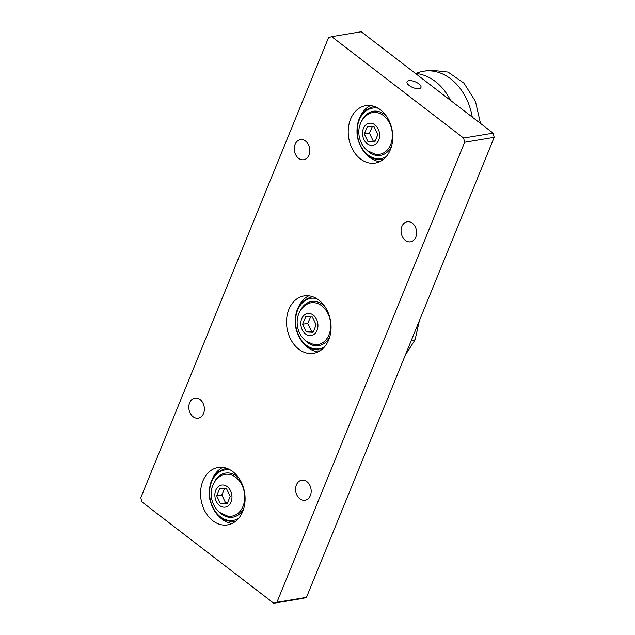 <?xml version="1.0" encoding="UTF-8"?>
<svg xmlns="http://www.w3.org/2000/svg" width="635" height="635" viewBox="0 0 635 635"><rect width="100%" height="100%" fill="white"/><g stroke="black" fill="none" stroke-linecap="round" stroke-linejoin="round"><path stroke-width="0.95" d="M463.606 138.073L464.645 142.264L494.189 137.35L306.467 597.36L276.916 602.274L273.764 603.25L141.851 501.84L140.811 497.649L328.533 37.64L331.684 36.663L361.236 31.75L493.149 133.159L463.606 138.073L331.684 36.663M494.189 137.35L493.149 133.159M273.764 603.25L303.316 598.337L306.467 597.36M418.838 83.844A7.525 3.096 -157.8 0 1 420.965 87.495A7.525 3.096 -157.8 0 1 412.821 87.519A7.525 3.096 -157.8 0 1 407.027 81.804A7.525 3.096 -157.8 0 1 411.742 80.78A7.525 3.096 -157.8 0 1 418.838 83.844M306.895 481.632A10.176 7.715 80.6 0 1 311.118 492.387A10.176 7.715 80.6 0 1 305.062 500.261A10.176 7.715 80.6 0 1 295.775 491.482A10.176 7.715 80.6 0 1 301.72 480.179A10.176 7.715 80.6 0 1 306.895 481.632M412.361 223.195A10.176 7.715 80.6 0 1 416.584 233.95A10.176 7.715 80.6 0 1 410.52 241.824A10.176 7.715 80.6 0 1 401.241 233.053A10.176 7.715 80.6 0 1 407.186 221.75A10.176 7.715 80.6 0 1 412.361 223.195M305.57 141.105A10.176 7.715 80.6 0 1 309.793 151.86A10.176 7.715 80.6 0 1 303.728 159.734A10.176 7.715 80.6 0 1 294.449 150.955A10.176 7.715 80.6 0 1 300.395 139.652A10.176 7.715 80.6 0 1 305.57 141.105M200.104 399.534A10.176 7.715 80.6 0 1 204.327 410.289A10.176 7.715 80.6 0 1 198.271 418.163A10.176 7.715 80.6 0 1 188.984 409.392A10.176 7.715 80.6 0 1 194.929 398.089A10.176 7.715 80.6 0 1 200.104 399.534M222.798 467.384A29.091 22.058 -99.4 0 0 212.661 478.274M219.004 516.43A29.091 22.058 -99.4 0 0 232.116 523.462M232.847 471.638A29.091 22.058 80.6 0 1 244.927 502.388A29.091 22.058 80.6 0 1 227.6 524.891A29.091 22.058 80.6 0 1 201.073 499.808A29.091 22.058 80.6 0 1 218.059 467.495A29.091 22.058 80.6 0 1 232.847 471.638M308.769 295.815A29.091 22.058 -99.4 0 0 298.633 306.713M304.975 344.861A29.091 22.058 -99.4 0 0 318.087 351.893M318.818 300.069A29.091 22.058 80.6 0 1 330.898 330.819A29.091 22.058 80.6 0 1 313.571 353.322A29.091 22.058 80.6 0 1 287.044 328.239A29.091 22.058 80.6 0 1 304.03 295.926A29.091 22.058 80.6 0 1 318.818 300.069M370.443 105.577A29.091 22.058 -99.4 0 0 360.315 116.475M366.657 154.623A29.091 22.058 -99.4 0 0 379.77 161.655M380.5 109.831A29.091 22.058 80.6 0 1 392.581 140.581A29.091 22.058 80.6 0 1 375.253 163.084A29.091 22.058 80.6 0 1 348.726 138.001A29.091 22.058 80.6 0 1 365.712 105.688A29.091 22.058 80.6 0 1 380.5 109.831M276.916 602.274L464.645 142.264M377.825 134.58L374.785 142.042L368.022 141.748L364.315 133.993L367.355 126.532L374.118 126.825L377.825 134.58M368.022 141.748L375.237 140.914M372.245 126.746L369.435 133.144L364.315 133.993M369.435 133.144L373.15 140.899M316.151 324.818L313.103 332.28L306.348 331.986L302.633 324.231L305.681 316.77L312.436 317.063L316.151 324.818M306.348 331.986L313.563 331.152M310.563 316.984L307.753 323.382L302.633 324.231M307.753 323.382L311.467 331.137M230.18 496.387L227.132 503.849L220.377 503.555L216.662 495.8L219.71 488.339L226.465 488.632L230.18 496.387M220.377 503.555L227.592 502.722M224.592 488.553L221.782 494.951L216.662 495.8M221.782 494.951L225.496 502.698M415.528 73.485A53.586 40.624 80.6 0 1 450.572 100.425M415.925 73.525A53.586 40.624 80.6 0 1 423.474 71.255A53.586 40.624 80.6 0 1 472.281 117.118M368.546 114.046A21.169 16.05 80.6 0 1 383.461 115.57A21.169 16.05 80.6 0 1 391.827 140.708A21.169 16.05 80.6 0 1 375.229 154.249L367.57 150.757C358.775 143.708 357.18 131.588 360.259 124.127C361.879 119.745 364.641 116.38 368.546 114.046M386.485 116.237A22.36 16.954 -99.4 0 0 384.485 114.467A22.36 16.954 -99.4 0 0 361.831 120.785M366.697 150.05A22.36 16.954 -99.4 0 0 391.501 146.383M386.191 156.647A25.567 19.383 80.6 0 1 357.664 136.517A25.567 19.383 80.6 0 1 378.15 108.244M374.706 106.601A26.797 20.312 -99.4 0 0 373.174 106.775C360.958 110.506 355.663 120.515 357.275 136.795C361.132 152.479 369.356 160.091 381.96 159.639A26.797 20.312 -99.4 0 0 383.469 159.314M367.22 143.716A11.176 8.477 80.6 0 1 366.379 124.484A11.176 8.477 80.6 0 1 379.611 134.66A11.176 8.477 80.6 0 1 367.22 143.716M306.872 304.284A21.169 16.05 80.6 0 1 321.786 305.816A21.169 16.05 80.6 0 1 330.144 330.954A21.169 16.05 80.6 0 1 313.555 344.495L305.887 340.995C297.093 333.947 295.497 321.826 298.577 314.365C300.204 309.983 302.966 306.618 306.872 304.284M324.802 306.475A22.36 16.954 -99.4 0 0 322.802 304.705A22.36 16.954 -99.4 0 0 300.157 311.023M305.014 340.289A22.36 16.954 -99.4 0 0 329.819 336.621M324.517 346.885A25.567 19.383 80.6 0 1 295.981 326.755A25.567 19.383 80.6 0 1 316.468 298.482M313.023 296.839A26.797 20.312 -99.4 0 0 311.499 297.013C299.283 300.744 293.981 310.753 295.592 327.033C299.45 342.717 307.681 350.329 320.286 349.877A26.797 20.312 -99.4 0 0 321.786 349.552M305.538 333.962A11.176 8.477 80.6 0 1 304.697 314.722A11.176 8.477 80.6 0 1 317.937 324.898A11.176 8.477 80.6 0 1 305.538 333.962M220.901 475.853A21.169 16.05 80.6 0 1 235.815 477.377A21.169 16.05 80.6 0 1 244.173 502.515A21.169 16.05 80.6 0 1 227.584 516.057L219.916 512.564C211.122 505.508 209.526 493.387 212.606 485.934C214.233 481.544 216.995 478.187 220.901 475.853M238.839 478.036A22.36 16.954 -99.4 0 0 236.831 476.274A22.36 16.954 -99.4 0 0 214.185 482.592M219.051 511.85A22.36 16.954 -99.4 0 0 243.848 508.19M238.546 518.446A25.567 19.383 80.6 0 1 210.01 498.324A25.567 19.383 80.6 0 1 230.497 470.043M227.052 468.408A26.797 20.312 -99.4 0 0 225.528 468.582C213.312 472.313 208.01 482.322 209.621 498.602C213.479 514.286 221.71 521.899 234.315 521.446A26.797 20.312 -99.4 0 0 235.815 521.113M219.567 505.523A11.176 8.477 80.6 0 1 218.726 486.291A11.176 8.477 80.6 0 1 231.965 496.467A11.176 8.477 80.6 0 1 219.567 505.523M411.226 340.654L415.084 339.844L419.33 320.794M374.555 106.545L373.174 106.775M383.342 159.409L381.96 159.639M312.88 296.783L311.499 297.013M321.667 349.647L320.286 349.877M226.909 468.352L225.528 468.582M235.696 521.216L234.315 521.446M415.084 339.844L405.447 354.814M423.474 71.255L430.435 70.096L448.064 72.08L464.002 83.209L475.472 101.402L480.481 123.42"/></g></svg>

